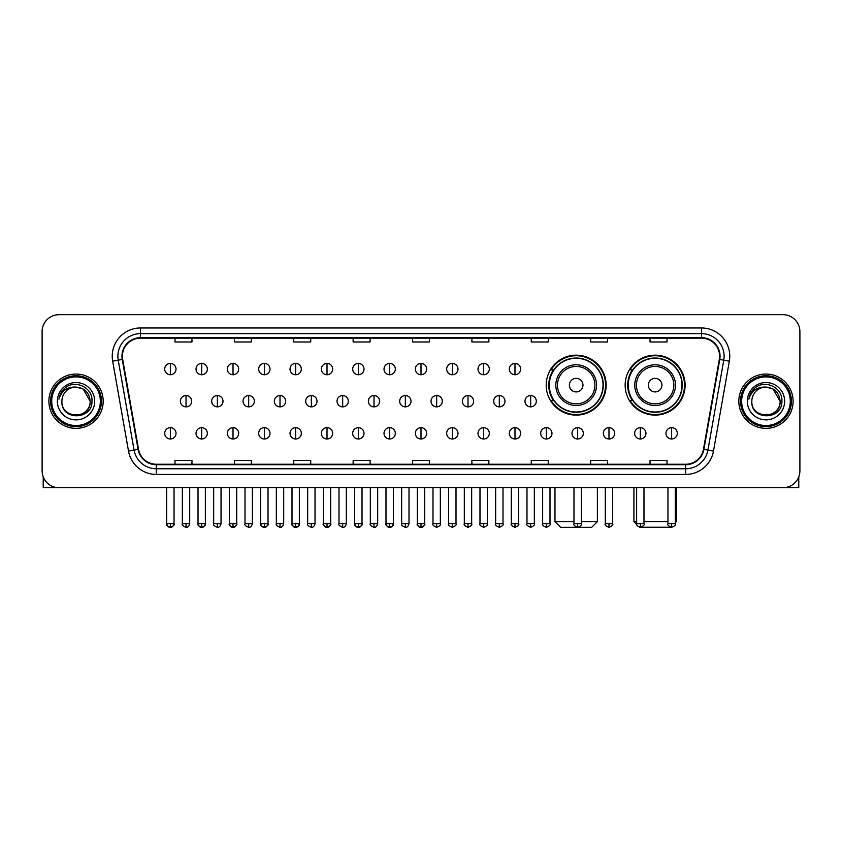 <?xml version="1.0" encoding="UTF-8"?>
<svg xmlns="http://www.w3.org/2000/svg" width="842" height="842" viewBox="0 0 842 842"><rect width="100%" height="100%" fill="white"/><g stroke="black" fill="none" stroke-linecap="round" stroke-linejoin="round"><path stroke-width="1.26" d="M625.153 385.141A29.975 29.975 0 0 0 655.129 415.117A29.975 29.975 0 0 0 685.104 385.141A29.975 29.975 0 0 0 655.129 355.177A29.975 29.975 0 0 0 625.153 385.141M546.205 385.141A29.975 29.975 0 0 0 576.181 415.117A29.975 29.975 0 0 0 606.156 385.141A29.975 29.975 0 0 0 576.181 355.177A29.975 29.975 0 0 0 546.205 385.141M553.394 400.413A27.428 27.428 0 0 1 553.394 369.88M632.342 400.413A27.428 27.428 0 0 1 632.342 369.88M42.1 331.643L42.1 470.762A16.966 16.966 0 0 0 59.066 487.728L782.934 487.728A16.966 16.966 0 0 0 799.9 470.762L799.9 331.643A16.966 16.966 0 0 0 782.934 314.687L59.066 314.687A16.966 16.966 0 0 0 42.1 331.643L42.1 470.762M48.889 401.202A27.144 27.144 0 0 0 76.033 428.357A27.144 27.144 0 0 0 103.177 401.202A27.144 27.144 0 0 0 76.033 374.058A27.144 27.144 0 0 0 48.889 401.202A27.144 27.144 0 0 0 76.033 428.357A27.144 27.144 0 0 0 103.177 401.202A27.144 27.144 0 0 0 76.033 374.058A27.144 27.144 0 0 0 48.889 401.202M738.823 401.202A27.144 27.144 0 0 0 765.967 428.357A27.144 27.144 0 0 0 793.111 401.202A27.144 27.144 0 0 0 765.967 374.058A27.144 27.144 0 0 0 738.823 401.202A27.144 27.144 0 0 0 765.967 428.357A27.144 27.144 0 0 0 793.111 401.202A27.144 27.144 0 0 0 765.967 374.058A27.144 27.144 0 0 0 738.823 401.202M122.406 356.25A18.092 18.092 0 0 1 140.498 338.147L701.502 338.147A18.092 18.092 0 0 1 719.321 359.387L703.47 449.312A18.092 18.092 0 0 1 685.641 464.258L156.359 464.258A18.092 18.092 0 0 1 138.53 449.312L122.679 359.387A18.092 18.092 0 0 1 122.406 356.25M121.953 356.25A18.545 18.545 0 0 0 122.237 359.471L138.088 449.386A18.545 18.545 0 0 0 156.359 464.71L685.641 464.71A18.545 18.545 0 0 0 703.912 449.386L719.763 359.471A18.545 18.545 0 0 0 701.502 337.695L140.498 337.695A18.545 18.545 0 0 0 121.953 356.25M112.66 361.155A28.281 28.281 0 0 1 140.498 327.97L701.502 327.97A28.281 28.281 0 0 1 729.34 361.155L713.49 451.08A28.281 28.281 0 0 1 685.641 474.446L156.359 474.446A28.281 28.281 0 0 1 128.51 451.08L112.66 361.155L118.227 360.176A22.618 22.618 0 0 1 140.498 333.632L701.502 333.632A22.618 22.618 0 0 1 723.773 360.176L707.922 450.091A22.618 22.618 0 0 1 685.641 468.783L156.359 468.783A22.618 22.618 0 0 1 134.078 450.091L118.227 360.176A22.618 22.618 0 0 1 117.88 356.25M782.934 314.687L59.066 314.687M59.066 487.728L782.934 487.728M799.9 470.762L799.9 331.643M703.912 449.386L707.922 450.091L723.773 360.176L729.34 361.155M412.517 338.147L412.517 341.978L429.483 341.978L429.483 338.147M353.135 338.147L353.135 341.978L370.101 341.978L370.101 338.147M293.753 338.147L293.753 341.978L310.719 341.978L310.719 338.147M234.381 338.147L234.381 341.978L251.348 341.978L251.348 338.147M174.999 338.147L174.999 341.978L191.965 341.978L191.965 338.147M471.899 338.147L471.899 341.978L488.865 341.978L488.865 338.147M531.281 338.147L531.281 341.978L548.247 341.978L548.247 338.147M590.652 338.147L590.652 341.978L607.619 341.978L607.619 338.147M650.035 338.147L650.035 341.978L667.001 341.978L667.001 338.147M429.483 464.258L429.483 460.437L412.517 460.437L412.517 464.258M370.101 464.258L370.101 460.437L353.135 460.437L353.135 464.258M310.719 464.258L310.719 460.437L293.753 460.437L293.753 464.258M251.348 464.258L251.348 460.437L234.381 460.437L234.381 464.258M191.965 464.258L191.965 460.437L174.999 460.437L174.999 464.258M488.865 464.258L488.865 460.437L471.899 460.437L471.899 464.258M548.247 464.258L548.247 460.437L531.281 460.437L531.281 464.258M607.619 464.258L607.619 460.437L590.652 460.437L590.652 464.258M667.001 464.258L667.001 460.437L650.035 460.437L650.035 464.258M43.226 476.856L43.226 487.728L108.829 487.728M100.345 401.202A24.313 24.313 0 0 0 76.033 376.89A24.313 24.313 0 0 0 51.709 401.202A24.313 24.313 0 0 0 76.033 425.526A24.313 24.313 0 0 0 100.345 401.202M101.482 401.202A25.449 25.449 0 0 0 76.033 375.753A25.449 25.449 0 0 0 50.583 401.202A25.449 25.449 0 0 0 76.033 426.652A25.449 25.449 0 0 0 101.482 401.202M90.168 401.202C89.326 392.614 84.621 387.909 76.033 387.067L83.105 388.962L90.168 401.202L83.105 388.962L76.033 387.067L83.105 388.962L90.168 401.202L83.105 388.962L76.033 387.067L83.105 388.962L90.168 401.202C91.031 419.442 61.024 419.442 61.898 401.202C60.635 420.832 92.62 420.39 91.957 401.202C93.009 387.741 75.359 379.184 65.192 387.857C61.645 390.814 59.572 394.582 58.961 399.15C61.624 390.73 67.318 386.699 76.033 387.067L83.105 388.962L90.168 401.202C91.031 419.442 61.024 419.442 61.898 401.202C61.024 419.442 91.031 419.442 90.168 401.202C91.031 419.442 61.024 419.442 61.898 401.202C61.024 419.442 91.031 419.442 90.168 401.202C91.031 419.442 61.024 419.442 61.898 401.202C61.024 419.442 91.031 419.442 90.168 401.202C91.031 419.442 61.024 419.442 61.898 401.202C61.024 419.442 91.031 419.442 90.168 401.202C91.031 419.442 61.024 419.442 61.898 401.202C61.024 419.442 91.031 419.442 90.168 401.202C91.031 419.442 61.024 419.442 61.898 401.202C61.024 419.442 91.031 419.442 90.168 401.202C91.031 419.442 61.024 419.442 61.898 401.202A14.135 14.135 0 0 1 76.033 387.067L83.105 388.962L90.168 401.202C90.736 412.18 76.622 419.474 68.013 412.854M57.372 401.202A18.661 18.661 0 0 0 76.033 419.874A18.661 18.661 0 0 0 94.693 401.202A18.661 18.661 0 0 0 76.033 382.542A18.661 18.661 0 0 0 57.372 401.202M65.181 387.857L61.013 392.814M60.761 393.298L61.129 392.614L60.761 393.298M581.327 521.661L597.388 521.661L591.726 527.313L560.625 527.313L554.973 521.661L573.97 521.661M582.969 385.141A6.789 6.789 0 0 0 576.181 378.363A6.789 6.789 0 0 0 569.392 385.141A6.789 6.789 0 0 0 576.181 391.93A6.789 6.789 0 0 0 582.969 385.141M596.536 385.141A20.355 20.355 0 0 0 576.181 364.786A20.355 20.355 0 0 0 555.825 385.141A20.355 20.355 0 0 0 576.181 405.507A20.355 20.355 0 0 0 596.536 385.141A20.355 20.355 0 0 1 576.181 405.507A20.355 20.355 0 0 1 555.825 385.141M603.04 385.141A26.86 26.86 0 0 0 576.181 358.282A26.86 26.86 0 0 0 549.321 385.141A26.86 26.86 0 0 0 576.181 412.012A26.86 26.86 0 0 0 603.04 385.141M605.587 385.141A29.407 29.407 0 0 1 551.047 400.413L553.773 400.413A27.112 27.112 0 0 0 594.115 405.476A27.112 27.112 0 0 0 594.115 364.818A27.112 27.112 0 0 0 553.773 369.88L551.047 369.88A29.407 29.407 0 0 1 605.587 385.141M670.779 527.218L639.478 527.218M643.983 521.661L667.959 521.661M675.316 521.661L676.337 521.661L675.316 522.682M661.917 385.141A6.789 6.789 0 0 0 655.129 378.363A6.789 6.789 0 0 0 648.34 385.141A6.789 6.789 0 0 0 655.129 391.93A6.789 6.789 0 0 0 661.917 385.141M675.484 385.141A20.355 20.355 0 0 0 655.129 364.786A20.355 20.355 0 0 0 634.763 385.141A20.355 20.355 0 0 0 655.129 405.507A20.355 20.355 0 0 0 675.484 385.141A20.355 20.355 0 0 1 655.129 405.507A20.355 20.355 0 0 1 634.763 385.141M681.988 385.141A26.86 26.86 0 0 0 655.129 358.282A26.86 26.86 0 0 0 628.269 385.141A26.86 26.86 0 0 0 655.129 412.012A26.86 26.86 0 0 0 681.988 385.141M633.921 487.728L633.921 521.661L636.636 521.661M684.535 385.141A29.407 29.407 0 0 1 629.995 400.413L632.721 400.413A27.112 27.112 0 0 0 673.063 405.476A27.112 27.112 0 0 0 673.063 364.818A27.112 27.112 0 0 0 632.721 369.88L629.995 369.88A29.407 29.407 0 0 1 684.535 385.141M170.358 363.428A5.652 5.652 0 0 0 164.706 369.08A5.652 5.652 0 0 0 170.358 374.743A5.652 5.652 0 0 0 176.02 369.08A5.652 5.652 0 0 0 170.358 363.428L170.358 374.743A5.652 5.652 0 0 0 176.02 369.08A5.652 5.652 0 0 0 170.358 363.428M201.691 363.428A5.652 5.652 0 0 0 196.039 369.08A5.652 5.652 0 0 0 201.691 374.743A5.652 5.652 0 0 0 207.343 369.08A5.652 5.652 0 0 0 201.691 363.428L201.691 374.743A5.652 5.652 0 0 0 207.343 369.08A5.652 5.652 0 0 0 201.691 363.428M233.024 363.428A5.652 5.652 0 0 0 227.361 369.08A5.652 5.652 0 0 0 233.024 374.743A5.652 5.652 0 0 0 238.675 369.08A5.652 5.652 0 0 0 233.024 363.428L233.024 374.743A5.652 5.652 0 0 0 238.675 369.08A5.652 5.652 0 0 0 233.024 363.428M264.346 363.428A5.652 5.652 0 0 0 258.694 369.08A5.652 5.652 0 0 0 264.346 374.743A5.652 5.652 0 0 0 270.008 369.08A5.652 5.652 0 0 0 264.346 363.428L264.346 374.743A5.652 5.652 0 0 0 270.008 369.08A5.652 5.652 0 0 0 264.346 363.428M295.679 363.428A5.652 5.652 0 0 0 290.027 369.08A5.652 5.652 0 0 0 295.679 374.743A5.652 5.652 0 0 0 301.331 369.08A5.652 5.652 0 0 0 295.679 363.428L295.679 374.743A5.652 5.652 0 0 0 301.331 369.08A5.652 5.652 0 0 0 295.679 363.428M327.012 363.428A5.652 5.652 0 0 0 321.36 369.08A5.652 5.652 0 0 0 327.012 374.743A5.652 5.652 0 0 0 332.664 369.08A5.652 5.652 0 0 0 327.012 363.428L327.012 374.743A5.652 5.652 0 0 0 332.664 369.08A5.652 5.652 0 0 0 327.012 363.428M358.345 363.428A5.652 5.652 0 0 0 352.682 369.08A5.652 5.652 0 0 0 358.345 374.743A5.652 5.652 0 0 0 363.997 369.08A5.652 5.652 0 0 0 358.345 363.428L358.345 374.743A5.652 5.652 0 0 0 363.997 369.08A5.652 5.652 0 0 0 358.345 363.428M389.667 363.428A5.652 5.652 0 0 0 384.015 369.08A5.652 5.652 0 0 0 389.667 374.743A5.652 5.652 0 0 0 395.33 369.08A5.652 5.652 0 0 0 389.667 363.428L389.667 374.743A5.652 5.652 0 0 0 395.33 369.08A5.652 5.652 0 0 0 389.667 363.428M421 363.428A5.652 5.652 0 0 0 415.348 369.08A5.652 5.652 0 0 0 421 374.743A5.652 5.652 0 0 0 426.652 369.08A5.652 5.652 0 0 0 421 363.428L421 374.743A5.652 5.652 0 0 0 426.652 369.08A5.652 5.652 0 0 0 421 363.428M452.333 363.428A5.652 5.652 0 0 0 446.67 369.08A5.652 5.652 0 0 0 452.333 374.743A5.652 5.652 0 0 0 457.985 369.08A5.652 5.652 0 0 0 452.333 363.428L452.333 374.743A5.652 5.652 0 0 0 457.985 369.08A5.652 5.652 0 0 0 452.333 363.428M483.655 363.428A5.652 5.652 0 0 0 478.003 369.08A5.652 5.652 0 0 0 483.655 374.743A5.652 5.652 0 0 0 489.318 369.08A5.652 5.652 0 0 0 483.655 363.428L483.655 374.743A5.652 5.652 0 0 0 489.318 369.08A5.652 5.652 0 0 0 483.655 363.428M514.988 363.428A5.652 5.652 0 0 0 509.336 369.08A5.652 5.652 0 0 0 514.988 374.743A5.652 5.652 0 0 0 520.64 369.08A5.652 5.652 0 0 0 514.988 363.428L514.988 374.743A5.652 5.652 0 0 0 520.64 369.08A5.652 5.652 0 0 0 514.988 363.428M186.029 395.551A5.652 5.652 0 0 0 180.367 401.202A5.652 5.652 0 0 0 186.029 406.865A5.652 5.652 0 0 0 191.681 401.202A5.652 5.652 0 0 0 186.029 395.551L186.029 406.865A5.652 5.652 0 0 0 191.681 401.202A5.652 5.652 0 0 0 186.029 395.551M217.352 395.551A5.652 5.652 0 0 0 211.7 401.202A5.652 5.652 0 0 0 217.352 406.865A5.652 5.652 0 0 0 223.014 401.202A5.652 5.652 0 0 0 217.352 395.551L217.352 406.865A5.652 5.652 0 0 0 223.014 401.202A5.652 5.652 0 0 0 217.352 395.551M248.685 395.551A5.652 5.652 0 0 0 243.033 401.202A5.652 5.652 0 0 0 248.685 406.865A5.652 5.652 0 0 0 254.337 401.202A5.652 5.652 0 0 0 248.685 395.551L248.685 406.865A5.652 5.652 0 0 0 254.337 401.202A5.652 5.652 0 0 0 248.685 395.551M280.018 395.551A5.652 5.652 0 0 0 274.355 401.202A5.652 5.652 0 0 0 280.018 406.865A5.652 5.652 0 0 0 285.67 401.202A5.652 5.652 0 0 0 280.018 395.551L280.018 406.865A5.652 5.652 0 0 0 285.67 401.202A5.652 5.652 0 0 0 280.018 395.551M311.34 395.551A5.652 5.652 0 0 0 305.688 401.202A5.652 5.652 0 0 0 311.34 406.865A5.652 5.652 0 0 0 317.002 401.202A5.652 5.652 0 0 0 311.34 395.551L311.34 406.865A5.652 5.652 0 0 0 317.002 401.202A5.652 5.652 0 0 0 311.34 395.551M342.673 395.551A5.652 5.652 0 0 0 337.021 401.202A5.652 5.652 0 0 0 342.673 406.865A5.652 5.652 0 0 0 348.335 401.202A5.652 5.652 0 0 0 342.673 395.551L342.673 406.865A5.652 5.652 0 0 0 348.335 401.202A5.652 5.652 0 0 0 342.673 395.551M374.006 395.551A5.652 5.652 0 0 0 368.354 401.202A5.652 5.652 0 0 0 374.006 406.865A5.652 5.652 0 0 0 379.658 401.202A5.652 5.652 0 0 0 374.006 395.551L374.006 406.865A5.652 5.652 0 0 0 379.658 401.202A5.652 5.652 0 0 0 374.006 395.551M405.339 395.551A5.652 5.652 0 0 0 399.676 401.202A5.652 5.652 0 0 0 405.339 406.865A5.652 5.652 0 0 0 410.991 401.202A5.652 5.652 0 0 0 405.339 395.551L405.339 406.865A5.652 5.652 0 0 0 410.991 401.202A5.652 5.652 0 0 0 405.339 395.551M436.661 395.551A5.652 5.652 0 0 0 431.009 401.202A5.652 5.652 0 0 0 436.661 406.865A5.652 5.652 0 0 0 442.324 401.202A5.652 5.652 0 0 0 436.661 395.551L436.661 406.865A5.652 5.652 0 0 0 442.324 401.202A5.652 5.652 0 0 0 436.661 395.551M467.994 395.551A5.652 5.652 0 0 0 462.342 401.202A5.652 5.652 0 0 0 467.994 406.865A5.652 5.652 0 0 0 473.646 401.202A5.652 5.652 0 0 0 467.994 395.551L467.994 406.865A5.652 5.652 0 0 0 473.646 401.202A5.652 5.652 0 0 0 467.994 395.551M499.327 395.551A5.652 5.652 0 0 0 493.665 401.202A5.652 5.652 0 0 0 499.327 406.865A5.652 5.652 0 0 0 504.979 401.202A5.652 5.652 0 0 0 499.327 395.551L499.327 406.865A5.652 5.652 0 0 0 504.979 401.202A5.652 5.652 0 0 0 499.327 395.551M530.66 395.551A5.652 5.652 0 0 0 524.998 401.202A5.652 5.652 0 0 0 530.66 406.865A5.652 5.652 0 0 0 536.312 401.202A5.652 5.652 0 0 0 530.66 395.551L530.66 406.865A5.652 5.652 0 0 0 536.312 401.202A5.652 5.652 0 0 0 530.66 395.551M170.358 427.673A5.652 5.652 0 0 0 164.706 433.325A5.652 5.652 0 0 0 170.358 438.987A5.652 5.652 0 0 0 176.02 433.325A5.652 5.652 0 0 0 170.358 427.673L170.358 438.987A5.652 5.652 0 0 0 176.02 433.325A5.652 5.652 0 0 0 170.358 427.673M201.691 427.673A5.652 5.652 0 0 0 196.039 433.325A5.652 5.652 0 0 0 201.691 438.987A5.652 5.652 0 0 0 207.343 433.325A5.652 5.652 0 0 0 201.691 427.673L201.691 438.987A5.652 5.652 0 0 0 207.343 433.325A5.652 5.652 0 0 0 201.691 427.673M233.024 427.673A5.652 5.652 0 0 0 227.361 433.325A5.652 5.652 0 0 0 233.024 438.987A5.652 5.652 0 0 0 238.675 433.325A5.652 5.652 0 0 0 233.024 427.673L233.024 438.987A5.652 5.652 0 0 0 238.675 433.325A5.652 5.652 0 0 0 233.024 427.673M264.346 427.673A5.652 5.652 0 0 0 258.694 433.325A5.652 5.652 0 0 0 264.346 438.987A5.652 5.652 0 0 0 270.008 433.325A5.652 5.652 0 0 0 264.346 427.673L264.346 438.987A5.652 5.652 0 0 0 270.008 433.325A5.652 5.652 0 0 0 264.346 427.673M295.679 427.673A5.652 5.652 0 0 0 290.027 433.325A5.652 5.652 0 0 0 295.679 438.987A5.652 5.652 0 0 0 301.331 433.325A5.652 5.652 0 0 0 295.679 427.673L295.679 438.987A5.652 5.652 0 0 0 301.331 433.325A5.652 5.652 0 0 0 295.679 427.673M327.012 427.673A5.652 5.652 0 0 0 321.36 433.325A5.652 5.652 0 0 0 327.012 438.987A5.652 5.652 0 0 0 332.664 433.325A5.652 5.652 0 0 0 327.012 427.673L327.012 438.987A5.652 5.652 0 0 0 332.664 433.325A5.652 5.652 0 0 0 327.012 427.673M358.345 427.673A5.652 5.652 0 0 0 352.682 433.325A5.652 5.652 0 0 0 358.345 438.987A5.652 5.652 0 0 0 363.997 433.325A5.652 5.652 0 0 0 358.345 427.673L358.345 438.987A5.652 5.652 0 0 0 363.997 433.325A5.652 5.652 0 0 0 358.345 427.673M389.667 427.673A5.652 5.652 0 0 0 384.015 433.325A5.652 5.652 0 0 0 389.667 438.987A5.652 5.652 0 0 0 395.33 433.325A5.652 5.652 0 0 0 389.667 427.673L389.667 438.987A5.652 5.652 0 0 0 395.33 433.325A5.652 5.652 0 0 0 389.667 427.673M421 427.673A5.652 5.652 0 0 0 415.348 433.325A5.652 5.652 0 0 0 421 438.987A5.652 5.652 0 0 0 426.652 433.325A5.652 5.652 0 0 0 421 427.673L421 438.987A5.652 5.652 0 0 0 426.652 433.325A5.652 5.652 0 0 0 421 427.673M452.333 427.673A5.652 5.652 0 0 0 446.67 433.325A5.652 5.652 0 0 0 452.333 438.987A5.652 5.652 0 0 0 457.985 433.325A5.652 5.652 0 0 0 452.333 427.673L452.333 438.987A5.652 5.652 0 0 0 457.985 433.325A5.652 5.652 0 0 0 452.333 427.673M483.655 427.673A5.652 5.652 0 0 0 478.003 433.325A5.652 5.652 0 0 0 483.655 438.987A5.652 5.652 0 0 0 489.318 433.325A5.652 5.652 0 0 0 483.655 427.673L483.655 438.987A5.652 5.652 0 0 0 489.318 433.325A5.652 5.652 0 0 0 483.655 427.673M514.988 427.673A5.652 5.652 0 0 0 509.336 433.325A5.652 5.652 0 0 0 514.988 438.987A5.652 5.652 0 0 0 520.64 433.325A5.652 5.652 0 0 0 514.988 427.673L514.988 438.987A5.652 5.652 0 0 0 520.64 433.325A5.652 5.652 0 0 0 514.988 427.673M546.321 427.673A5.652 5.652 0 0 0 540.669 433.325A5.652 5.652 0 0 0 546.321 438.987A5.652 5.652 0 0 0 551.973 433.325A5.652 5.652 0 0 0 546.321 427.673L546.321 438.987A5.652 5.652 0 0 0 551.973 433.325A5.652 5.652 0 0 0 546.321 427.673M577.654 427.673A5.652 5.652 0 0 0 571.992 433.325A5.652 5.652 0 0 0 577.654 438.987A5.652 5.652 0 0 0 583.306 433.325A5.652 5.652 0 0 0 577.654 427.673L577.654 438.987A5.652 5.652 0 0 0 583.306 433.325A5.652 5.652 0 0 0 577.654 427.673M608.976 427.673A5.652 5.652 0 0 0 603.325 433.325A5.652 5.652 0 0 0 608.976 438.987A5.652 5.652 0 0 0 614.639 433.325A5.652 5.652 0 0 0 608.976 427.673L608.976 438.987A5.652 5.652 0 0 0 614.639 433.325A5.652 5.652 0 0 0 608.976 427.673M640.309 427.673A5.652 5.652 0 0 0 634.658 433.325A5.652 5.652 0 0 0 640.309 438.987A5.652 5.652 0 0 0 645.961 433.325A5.652 5.652 0 0 0 640.309 427.673L640.309 438.987A5.652 5.652 0 0 0 645.961 433.325A5.652 5.652 0 0 0 640.309 427.673M671.642 427.673A5.652 5.652 0 0 0 665.98 433.325A5.652 5.652 0 0 0 671.642 438.987A5.652 5.652 0 0 0 677.294 433.325A5.652 5.652 0 0 0 671.642 427.673L671.642 438.987A5.652 5.652 0 0 0 677.294 433.325A5.652 5.652 0 0 0 671.642 427.673M798.774 476.856L798.774 487.728L733.172 487.728M790.291 401.202A24.313 24.313 0 0 0 765.967 376.89A24.313 24.313 0 0 0 741.655 401.202A24.313 24.313 0 0 0 765.967 425.526A24.313 24.313 0 0 0 790.291 401.202M791.417 401.202A25.449 25.449 0 0 0 765.967 375.753A25.449 25.449 0 0 0 740.518 401.202A25.449 25.449 0 0 0 765.967 426.652A25.449 25.449 0 0 0 791.417 401.202M751.832 401.202A14.135 14.135 0 0 1 765.967 387.067L773.04 388.962L780.102 401.202L773.04 388.962L765.967 387.067L773.04 388.962L780.102 401.202L773.04 388.962L765.967 387.067L773.04 388.962L780.102 401.202L773.04 388.962L765.967 387.067L773.04 388.962L780.102 401.202C780.976 419.442 750.969 419.442 751.832 401.202C750.569 420.832 782.555 420.39 781.892 401.202C782.944 387.741 765.294 379.184 755.127 387.857C751.58 390.814 749.506 394.582 748.896 399.15C751.559 390.73 757.253 386.699 765.967 387.067L773.04 388.962L780.102 401.202C780.976 419.442 750.969 419.442 751.832 401.202C750.969 419.442 780.976 419.442 780.102 401.202C780.976 419.442 750.969 419.442 751.832 401.202C750.969 419.442 780.976 419.442 780.102 401.202C780.976 419.442 750.969 419.442 751.832 401.202C750.969 419.442 780.976 419.442 780.102 401.202C780.976 419.442 750.969 419.442 751.832 401.202C750.969 419.442 780.976 419.442 780.102 401.202C780.976 419.442 750.969 419.442 751.832 401.202C750.969 419.442 780.976 419.442 780.102 401.202C780.671 412.18 766.557 419.474 757.947 412.854M765.967 387.067C774.556 387.909 779.271 392.614 780.102 401.202M747.307 401.202A18.661 18.661 0 0 0 765.967 419.874A18.661 18.661 0 0 0 784.628 401.202A18.661 18.661 0 0 0 765.967 382.542A18.661 18.661 0 0 0 747.307 401.202M755.127 387.857L750.959 392.814M750.696 393.298L751.075 392.614L750.696 393.298M701.502 327.97L701.502 337.695M118.227 360.176L122.237 359.471M156.359 474.446L156.359 464.71M685.641 464.71L685.641 474.446M128.51 451.08L138.088 449.386M719.763 359.471L723.773 360.176M140.498 327.97L140.498 337.695M707.922 450.091L713.49 451.08M594.884 385.141A18.703 18.703 0 0 0 576.181 366.438A18.703 18.703 0 0 0 557.478 385.141A18.703 18.703 0 0 0 576.181 403.844A18.703 18.703 0 0 0 594.884 385.141M673.832 385.141A18.703 18.703 0 0 0 655.129 366.438A18.703 18.703 0 0 0 636.426 385.141A18.703 18.703 0 0 0 655.129 403.844A18.703 18.703 0 0 0 673.832 385.141M186.029 523.64L182.346 523.64C181.609 524.819 182.83 526.039 186.029 527.313L186.029 523.64L189.703 523.64L189.703 487.728M217.352 523.64L213.679 523.64C212.931 524.819 214.163 526.039 217.352 527.313L217.352 523.64L221.036 523.64L221.036 487.728M248.685 523.64L245.011 523.64C244.264 524.819 245.485 526.039 248.685 527.313L248.685 523.64L252.358 523.64L252.358 487.728M280.018 523.64L276.344 523.64C275.597 524.819 276.818 526.039 280.018 527.313L280.018 523.64L283.691 523.64L283.691 487.728M311.34 523.64L307.667 523.64C306.92 524.819 308.151 526.039 311.34 527.313L311.34 523.64L315.024 523.64L315.024 487.728M342.673 523.64L339 523.64C338.252 524.819 339.484 526.039 342.673 527.313L342.673 523.64L346.346 523.64L346.346 487.728M374.006 523.64L370.333 523.64C369.585 524.819 370.806 526.039 374.006 527.313L374.006 523.64L377.679 523.64L377.679 487.728M405.339 523.64L401.655 523.64C400.918 524.819 402.139 526.039 405.339 527.313L405.339 523.64L409.012 523.64L409.012 487.728M436.661 523.64L432.988 523.64C432.241 524.819 433.472 526.039 436.661 527.313L436.661 523.64L440.345 523.64L440.345 487.728M467.994 523.64L464.321 523.64C463.574 524.819 464.795 526.039 467.994 527.313L467.994 523.64L471.667 523.64L471.667 487.728M499.327 523.64L495.654 523.64C494.907 524.819 496.127 526.039 499.327 527.313L499.327 523.64L503 523.64L503 487.728M530.66 523.64L526.976 523.64C526.229 524.819 527.46 526.039 530.66 527.313L530.66 523.64L534.333 523.64L534.333 487.728M170.358 523.64L166.684 523.64C165.937 524.819 167.169 526.039 170.358 527.313L170.358 523.64L174.041 523.64C174.778 524.819 173.557 526.039 170.358 527.313C168.547 527.492 167.326 526.261 166.684 523.64L166.684 487.728M201.691 523.64L198.017 523.64C197.27 524.819 198.491 526.039 201.691 527.313L201.691 523.64L205.364 523.64C206.111 524.819 204.89 526.039 201.691 527.313C199.88 527.492 198.659 526.261 198.017 523.64L198.017 487.728M233.024 523.64L229.34 523.64C228.603 524.819 229.824 526.039 233.024 527.313L233.024 523.64L236.697 523.64C237.444 524.819 236.213 526.039 233.024 527.313C231.213 527.492 229.982 526.261 229.34 523.64L229.34 487.728M264.346 523.64L260.673 523.64C259.925 524.819 261.157 526.039 264.346 527.313L264.346 523.64L268.03 523.64C268.777 524.819 267.546 526.039 264.346 527.313C262.546 527.492 261.315 526.261 260.673 523.64L260.673 487.728L260.673 523.64M295.679 523.64L292.006 523.64C291.258 524.819 292.479 526.039 295.679 527.313L295.679 523.64L299.352 523.64C300.099 524.819 298.878 526.039 295.679 527.313C293.869 527.492 292.648 526.261 292.006 523.64L292.006 487.728M327.012 523.64L323.339 523.64C322.591 524.819 323.812 526.039 327.012 527.313L327.012 523.64L330.685 523.64C331.432 524.819 330.211 526.039 327.012 527.313C325.201 527.492 323.981 526.261 323.339 523.64L323.339 487.728M358.345 523.64L354.661 523.64C353.914 524.819 355.145 526.039 358.345 527.313L358.345 523.64L362.018 523.64C362.765 524.819 361.534 526.039 358.345 527.313C356.534 527.492 355.303 526.261 354.661 523.64L354.661 487.728M389.667 523.64L385.994 523.64C385.247 524.819 386.478 526.039 389.667 527.313L389.667 523.64L393.351 523.64C394.088 524.819 392.867 526.039 389.667 527.313C387.857 527.492 386.636 526.261 385.994 523.64L385.994 487.728M421 523.64L417.327 523.64C416.579 524.819 417.8 526.039 421 527.313L421 523.64L424.673 523.64C425.421 524.819 424.2 526.039 421 527.313C419.19 527.492 417.969 526.261 417.327 523.64L417.327 487.728M452.333 523.64L448.649 523.64C447.912 524.819 449.133 526.039 452.333 527.313L452.333 523.64L456.006 523.64L456.006 487.728L456.006 523.64C456.753 524.819 455.522 526.039 452.333 527.313M483.655 523.64L479.982 523.64L479.982 487.728L479.982 523.64C479.235 524.819 480.466 526.039 483.655 527.313L483.655 523.64L487.339 523.64L487.339 487.728M514.988 523.64L511.315 523.64C510.568 524.819 511.789 526.039 514.988 527.313L514.988 523.64L518.661 523.64L518.661 487.728M546.321 523.64L542.648 523.64C541.901 524.819 543.122 526.039 546.321 527.313L546.321 523.64L549.994 523.64L549.994 487.728M577.654 523.64L573.97 523.64C573.223 524.819 574.454 526.039 577.654 527.313L577.654 523.64L581.327 523.64L581.327 487.728M608.976 523.64L605.303 523.64C604.556 524.819 605.787 526.039 608.976 527.313L608.976 523.64L612.66 523.64L612.66 487.728M640.309 523.64L636.636 523.64C635.889 524.819 637.11 526.039 640.309 527.313L640.309 523.64L643.983 523.64L643.983 487.728M671.642 523.64L667.959 523.64C667.222 524.819 668.443 526.039 671.642 527.313L671.642 523.64L675.316 523.64L675.316 487.728M597.388 487.728L597.388 521.661M554.973 487.728L554.973 521.661M676.337 487.728L676.337 521.661M636.731 524.471L633.921 521.661M182.346 523.64L182.346 487.728M189.703 523.64C189.061 526.261 187.84 527.492 186.029 527.313M213.679 523.64L213.679 487.728M221.036 523.64C220.394 526.261 219.162 527.492 217.352 527.313M245.011 523.64L245.011 487.728M252.358 523.64C251.716 526.261 250.495 527.492 248.685 527.313M276.344 523.64L276.344 487.728M283.691 523.64C283.049 526.261 281.828 527.492 280.018 527.313M307.667 523.64L307.667 487.728M315.024 523.64C314.382 526.261 313.15 527.492 311.34 527.313M339 523.64L339 487.728M346.346 523.64C345.715 526.261 344.483 527.492 342.673 527.313M370.333 523.64L370.333 487.728M377.679 523.64C377.037 526.261 375.816 527.492 374.006 527.313M401.655 523.64L401.655 487.728M409.012 523.64C408.37 526.261 407.149 527.492 405.339 527.313M432.988 523.64L432.988 487.728M440.345 523.64C441.082 524.819 439.861 526.039 436.661 527.313M464.321 523.64L464.321 487.728M471.667 523.64C472.415 524.819 471.194 526.039 467.994 527.313M495.654 523.64L495.654 487.728M503 523.64C503.748 524.819 502.516 526.039 499.327 527.313M526.976 523.64L526.976 487.728M534.333 523.64C535.08 524.819 533.849 526.039 530.66 527.313M170.358 527.313C172.168 527.492 173.399 526.261 174.041 523.64L174.041 487.728M201.691 527.313C203.501 527.492 204.722 526.261 205.364 523.64L205.364 487.728M233.024 527.313C234.834 527.492 236.055 526.261 236.697 523.64L236.697 487.728M264.346 527.313C266.156 527.492 267.388 526.261 268.03 523.64L268.03 487.728M295.679 527.313C297.489 527.492 298.71 526.261 299.352 523.64L299.352 487.728M327.012 527.313C328.822 527.492 330.043 526.261 330.685 523.64L330.685 487.728M358.345 527.313C360.144 527.492 361.376 526.261 362.018 523.64L362.018 487.728M389.667 527.313C391.477 527.492 392.709 526.261 393.351 523.64L393.351 487.728M421 527.313C422.81 527.492 424.031 526.261 424.673 523.64L424.673 487.728M448.649 523.64L448.649 487.728M487.339 523.64C488.086 524.819 486.855 526.039 483.655 527.313M511.315 523.64L511.315 487.728M518.661 523.64C519.409 524.819 518.188 526.039 514.988 527.313M542.648 523.64L542.648 487.728M549.994 523.64C550.742 524.819 549.521 526.039 546.321 527.313M573.97 523.64L573.97 487.728M581.327 523.64C582.075 524.819 580.843 526.039 577.654 527.313M605.303 523.64L605.303 487.728M612.66 523.64C613.397 524.819 612.176 526.039 608.976 527.313M636.636 523.64L636.636 487.728M643.983 523.64C644.73 524.819 643.509 526.039 640.309 527.313M667.959 523.64L667.959 487.728M675.316 523.64C676.063 524.819 674.831 526.039 671.642 527.313"/></g></svg>
